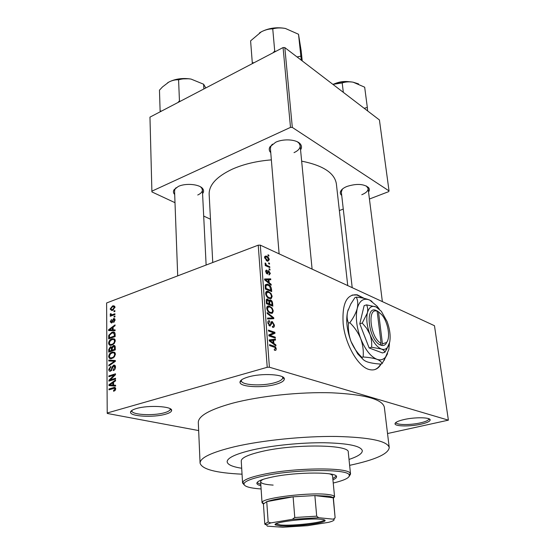 <?xml version="1.0" encoding="UTF-8"?>
<svg xmlns="http://www.w3.org/2000/svg" width="555" height="555" viewBox="0 0 555 555"><rect width="100%" height="100%" fill="white"/><g stroke="black" fill="none" stroke-linecap="round" stroke-linejoin="round"><path stroke-width="0.83" d="M275.537 384.407C262.258 388.243 239.809 387.008 239.989 382.284C239.982 380.369 242.75 378.593 248.314 376.956C261.787 372.891 284.972 374.306 284.326 378.996C284.216 380.994 281.288 382.797 275.537 384.407M241.585 379.835L241.383 380.744C241.182 385.184 262.154 386.363 274.552 382.763C279.921 381.25 282.648 379.558 282.738 377.684L282.412 376.81M420.905 424.214C410.124 426.656 395.007 426.462 395.014 423.812C395.042 422.376 398.025 420.961 403.95 419.566C414.863 417.02 430.416 417.263 430.167 419.92C430.028 421.418 426.941 422.848 420.905 424.214M395.014 423.812L396.041 422.535C396.013 425.026 410.138 425.22 420.204 422.924C425.831 421.647 428.71 420.302 428.828 418.907L428.786 418.727M165.3 414.266C153.499 417.721 130.085 416.472 130.543 412.268C130.571 410.922 132.562 409.673 136.509 408.515C148.469 404.873 172.556 406.302 171.627 410.457C171.523 411.852 169.414 413.128 165.3 414.266M132.014 410.339L131.903 410.88C131.438 414.828 153.319 416.014 164.335 412.774C168.172 411.706 170.135 410.513 170.225 409.202L170.087 408.674M364.191 298.361L357.281 294.83C346.715 293.886 342.005 303.46 343.15 323.544C345.099 344.28 358.183 367.001 369.248 369.54C374.32 370.823 378.281 368.971 381.125 363.976M363.358 298.188L356.851 294.969L352.085 295.066M270.75 152.646C269.092 150.898 268.8 148.99 269.876 146.929L275.655 142.26C283.688 138.403 296.994 139.43 300.401 144.099C301.83 145.93 301.885 147.859 300.56 149.885M272.408 144.154L270.986 145.944L270.403 148.435L279.116 253.85M174.693 194.521C173.292 193.022 173.063 191.447 174.006 189.803L178.266 186.473C185.786 182.81 199.994 184.239 202.852 188.867C203.928 190.441 203.831 192.023 202.575 193.605M176.108 187.68L175.089 188.901L174.561 190.809L177.704 275.87M341.72 195.45C340.298 194.195 339.951 192.765 340.694 191.17C341.63 189.352 343.718 187.777 346.965 186.445C356.525 183.441 363.712 183.816 368.534 187.569C369.637 188.936 369.637 190.414 368.541 191.995M342.449 189.033L341.325 191.947L352.203 287.656M252.823 449.855C235.778 453.879 227.217 457.861 227.148 461.802C227.564 464.653 232.413 466.804 241.689 468.254C232.413 466.804 227.564 464.653 227.148 461.802C227.217 457.861 235.778 453.879 252.823 449.855C272.665 445.374 301.74 442.481 324.606 442.751C348.408 443.348 360.979 445.991 362.304 450.688C360.979 445.991 348.408 443.348 324.606 442.751C301.74 442.481 272.665 445.374 252.823 449.855M349.629 465.34C375.242 459.852 388.444 453.928 389.235 447.566C387.494 441.024 369.81 437.312 336.177 436.452C303.731 436.077 262.307 440.295 234.73 446.692C211.628 452.297 200.077 457.771 200.071 463.12C201.888 469.259 215.881 472.95 242.042 474.185M389.235 447.566L384.337 407.19C382.437 399.253 364.926 394.459 331.814 392.808C299.887 391.761 259.247 396.076 232.219 403.291C209.575 409.618 198.274 416.021 198.308 422.487L200.071 463.12M347.742 285.596L336.365 183.809C334.616 172.994 323.045 165.439 301.649 161.144M271.346 159.882C256.632 161.068 243.617 164.162 232.309 169.157C216.651 176.601 208.937 184.968 209.152 194.264L212.752 262.508M268.599 262.876L269.494 263.264L269.557 264.125L268.669 263.736L268.599 262.876M267.399 265.672L269.758 266.712L269.827 267.572L265.262 265.574L265.193 264.707L265.928 265.026L265.033 263.639L265.214 262.924L266.455 265.103L267.399 265.672L266.358 266.053M269.057 268.786L269.952 269.175L270.021 270.035L269.126 269.647L269.057 268.786M268.738 270.798L270.368 273.525L269.071 275.016L268.925 274.115L269.716 273.185L268.918 271.714L267.316 274.128L265.63 271.527L266.795 270.077L266.941 270.979L266.289 271.777L267.024 273.171L268.738 270.798L267.67 271.18M269.196 282.745L271.131 284.285L271.201 285.201L264.666 279.907L264.596 278.978L270.708 278.839L270.778 279.748L268.96 279.72L269.196 282.745L268.481 282.995M272.151 296.301L271.36 298.451L269.251 298.472C267.461 297.952 266.247 296.363 265.63 293.699C265.748 291.715 266.532 290.945 267.989 291.375L270.986 293.387L272.151 296.301L271.409 296.55M273.289 310.925L272.498 313.124L270.382 313.2C268.578 312.715 267.364 311.126 266.74 308.441C266.872 306.381 267.697 305.583 269.217 306.055L272.123 307.99L273.289 310.925L272.547 311.168M276.258 348.894L275.918 350.198L274.406 350.247L274.253 349.296L275.502 348.602L274.94 347.451L269.619 345.585L269.543 344.648L273.948 346.091C275.1 346.251 275.87 347.187 276.258 348.894M267.226 367.292L258.235 245.171L260.302 245.15L434.475 325.716L448.391 420.156L269.404 367.216L267.226 367.292L107.212 412.989L107.281 413.454L198.655 430.569M260.302 245.15L269.404 367.216M273.886 343.448L275.863 344.877L275.939 345.848L269.265 340.888L269.189 339.917L275.412 339.14L275.488 340.097L273.636 340.25L273.886 343.448L273.046 343.698M270.112 335.414L275.259 337.169L275.329 338.085L268.884 335.9L268.814 334.915L273.684 332.813L268.516 331.023L268.447 330.1L274.885 332.334L274.961 333.319L268.877 335.796M272.325 321.574L274.392 325.063C274.427 326.888 273.837 327.651 272.623 327.353L272.318 326.368C273.22 326.611 273.657 326.056 273.643 324.717L272.311 322.455L269.945 326.153L267.822 322.871C267.787 321.213 268.322 320.512 269.425 320.783L269.695 321.761L268.578 323.114L269.744 325.195L270.375 325.147L270.909 322.399L272.325 321.574L271.076 321.969M267.128 312.576L273.747 317.779L273.816 318.66L267.614 319.014L267.545 318.07L273.046 318.001L267.198 313.526L267.128 312.576M270.556 299.971C271.742 300.456 272.436 301.601 272.623 303.405L272.838 306.166L266.462 303.717L266.254 300.928C266.157 299.52 266.56 298.888 267.461 299.027L269.092 300.581L270.556 299.971L269.133 300.449M268.058 284.389C269.834 284.902 270.979 286.449 271.499 289.023L271.7 291.604L265.359 289.037L265.179 285.201L267.232 284.118L268.058 284.389L265.151 285.402M266.705 256.223C267.996 256.653 268.856 257.804 269.293 259.691L267.843 261.273L267.122 261.03L264.575 257.575L266.005 255.987L266.705 256.223L264.582 257.014M267.975 254.794L268.863 255.196L268.925 256.049L268.037 255.647L267.975 254.794M448.391 420.156L387.536 433.531M114.913 310.606L114.92 311.39L113.997 311.737L113.99 310.946L114.913 310.606M114.961 316.024L114.968 316.815L114.046 317.155L114.039 316.364L114.961 316.024M115.086 329.878L115.1 330.718L108.6 330.586L108.593 329.753L115.045 324.89L115.052 325.723L113.116 327.11L113.144 329.878L115.086 329.878M114.268 343.503L111.333 345.265C109.8 345.675 108.891 344.96 108.593 343.129C109.009 340.777 110.112 339.362 111.909 338.869L114.254 338.855L115.273 340.819L114.268 343.503M114.385 356.893L111.555 358.613C109.959 359.078 109.002 358.35 108.676 356.435C109.092 354.069 110.202 352.647 112.013 352.175L114.372 352.196L115.398 354.201L114.385 356.893M115.516 367.119C115.384 368.95 114.649 370.109 113.303 370.58L113.213 369.776L114.739 367.292L113.699 365.953L110.403 371.267C109.384 371.434 108.835 370.83 108.759 369.45L110.702 366.335L110.792 367.126L109.522 369.172L110.487 370.414L111.257 369.908L112.02 366.924L113.761 365.114C114.857 364.954 115.44 365.627 115.516 367.119M115.593 385.239L115.6 386.12L108.946 385.614L108.94 384.74L115.544 380.008L115.551 380.89L113.574 382.228L113.595 385.128L115.593 385.239M258.235 245.171L106.609 302.968L107.212 412.989M115.253 390.311L113.643 391.303L113.553 390.484L114.927 389.048L114.42 388.292L108.974 389.832L108.967 389L113.713 387.55C114.816 387.099 115.482 387.529 115.711 388.847L115.253 390.311M115.53 378.219L115.537 379.051L108.919 381.125L108.912 380.237L114.177 375.055L108.891 376.734L108.884 375.901L115.489 373.806L115.495 374.701L110.23 379.877L115.53 378.219M115.364 360.521L115.378 361.326L108.822 365.912L108.815 365.065L114.601 361.229L108.794 360.965L108.787 360.105L115.364 360.521M115.246 347.381L115.273 349.907L108.738 352.113L108.718 349.594L110.341 346.813L111.708 347.222L113.615 345.481C114.684 345.3 115.225 345.931 115.246 347.381M115.128 334.221L115.149 336.58L108.655 338.848L108.752 335.296L111.819 332.341L112.665 332.105C114.129 331.71 114.947 332.417 115.128 334.221M115.086 319.951L113.588 322.441L114.406 320.145L113.81 319.305L111.569 323.059L110.216 321.754L111.541 319.43L110.889 321.484L111.465 322.302L113.546 318.591L115.086 319.951M114.941 313.762L114.947 314.553L110.265 316.281L110.258 315.49L111 315.219L110.168 314.581L110.41 313.741L111.083 313.721L111.555 314.865L114.941 313.762M114.968 307.255L112.561 310.349L111.812 310.557L110.133 309.066L112.478 305.992L113.31 305.763L114.968 307.255M283.078 47.557L284.819 47.598L292.312 127.414L290.501 127.393L283.078 47.557L149.961 117.14L151.91 191.919L174.998 202.686M203.692 216.061L210.47 219.225M151.91 191.919L149.961 117.14M292.312 127.414L389.041 190.913L388.639 191.648L369.429 199.023M343.267 209.069L339.355 210.567M389.041 190.913L379.419 119.956L284.819 47.598M290.501 127.393L151.931 191.149M294.025 152.632C298.201 150.703 300.241 148.386 300.158 145.681L299.138 143.329L297.418 141.83M197.753 194.999C200.841 193.591 202.388 191.891 202.388 189.907L201.694 188.041L200.577 186.896M361.791 194.722C366.085 192.953 368.194 190.878 368.104 188.492L366.314 185.946M349.012 459.429C357.926 456.488 362.36 453.574 362.304 450.688C362.36 453.574 357.926 456.488 349.012 459.429M374.271 369.741C376.887 368.95 379.03 367.063 380.688 364.08M114.788 390.755L113.553 390.484M115.69 389.215L114.927 389.048M115.697 388.569L114.538 388.32M110.577 389.346L108.967 389M109.647 384.892L108.94 384.74M115.593 385.572L113.595 385.128M113.581 382.929L112.797 382.756L109.626 384.899L115.6 385.857M114.892 385.787L110.882 384.899L112.818 385.087L112.797 382.756M115.593 385.697L112.818 385.087M109.626 384.899L110.882 384.899M110.563 380.612L108.912 380.237M114.954 375.236L114.177 375.055M110.403 376.255L108.884 375.901M111.777 380.231L110.23 379.877M114.281 370.032L113.213 369.776M115.502 367.479L114.739 367.292M109.564 369.637L108.759 369.45M111.499 370.601L110.591 370.386M111.874 370.053L111.257 369.908M112.672 367.084L112.02 366.924M115.072 365.53L113.574 365.162M109.723 365.28L108.815 365.065M115.273 361.395L114.601 361.229M112.755 361.166L108.787 360.105M112.755 361.097L115.371 361.263M109.481 356.643L108.676 356.435M115.142 352.987L112.013 352.175M109.439 356.178C109.682 357.628 110.41 358.155 111.617 357.774L112.145 357.628C113.491 357.288 114.316 356.234 114.628 354.458C114.385 353.049 113.671 352.515 112.498 352.855L110.521 353.84L109.439 356.178M113.262 357.913L112.145 357.628M115.378 354.652L114.628 354.458M112.686 352.349L112.686 351.995M109.481 349.796L108.718 349.594M111.673 347.166L110.341 346.813M112.318 347.381L111.708 347.222M114.996 346.015L113.303 345.564M109.488 351.044L111.437 350.385L111.354 348.034L110.625 347.534L109.481 349.636L109.488 351.044L110.854 351.398M112.797 350.739L111.437 350.385M112.193 348.249L111.354 348.034M112.2 350.129L114.496 349.352L114.392 346.813L113.518 346.32L112.186 348.526L112.2 350.129L113.56 350.482M115.267 349.553L114.496 349.352M115.239 347.035L114.392 346.813M115.253 347.825L114.483 347.624M109.397 343.344L108.593 343.129M115.072 339.736L111.909 338.869M109.349 342.858C109.564 344.239 110.244 344.766 111.388 344.433L112.041 344.26C113.38 343.906 114.205 342.844 114.51 341.089C114.288 339.743 113.615 339.216 112.492 339.514L110.431 340.534L109.349 342.858M113.116 344.544L112.041 344.26M115.253 341.297L114.51 341.089M112.582 339.05L112.575 338.682L114.809 339.299M109.446 335.491L108.752 335.296M115.017 333.243L111.819 332.341M109.404 337.78L114.379 336.039L114.365 334.596L113.4 332.903L111.812 333.146L109.515 335.178L109.404 337.78L110.695 338.141M115.149 336.254L114.379 336.039M115.135 334.811L114.365 334.596M111.77 330.655L108.593 329.753M115.093 330.433L113.144 329.878M110.494 329.802L112.381 329.878L112.36 327.651L109.266 329.871L113.608 330.69M115.093 330.648L112.381 329.878M112.034 330.655L109.266 329.871M113.123 327.873L112.36 327.651M114.309 321.921L113.497 321.678M115.065 320.339L114.406 320.145M110.944 321.969L110.216 321.754M112.283 322.538L111.465 322.302M112.554 322.108L111.853 321.907M114.878 318.986L113.546 318.591M114.968 316.641L114.039 316.364M111.437 315.85L110.258 315.49M112.186 315.573L111 315.219M112.748 315.365L110.168 314.581M111.035 313.929L110.41 313.741M112.956 315.289L111.555 314.865M113.692 315.018L112.512 314.664M114.92 311.23L113.99 310.946M110.896 309.301L110.133 309.066M114.913 306.755L112.478 305.992M110.792 308.837L111.964 309.732L112.554 309.565L114.295 307.484L113.158 306.589L112.533 306.762L110.792 308.837M113.518 309.863L112.554 309.565M114.941 307.685L114.295 307.484M275.218 350.406L275.918 350.198M274.989 345.141L275.863 344.877M270.916 340.506L275.412 339.14M272.921 340.472L273.636 340.25M271.159 341.394L273.109 342.886L272.907 340.312L269.897 340.555L271.159 341.394L270.299 341.658M272.283 343.136L273.109 342.886M269.251 340.756L269.897 340.555M273.879 337.593L275.259 337.169M273.532 332.757L274.885 332.334M270.125 334.346L270.16 334.804L274.961 333.319M270.16 334.804L268.849 335.373M273.643 325.299L274.392 325.063M268.044 321.296L269.543 320.818M267.878 323.336L268.578 323.114M268.863 325.48L269.744 325.195M270.41 318.854L273.747 317.779M270.396 318.854L273.046 318.001M271.603 313.415L272.498 313.124M266.851 307.199L269.772 306.228M271.464 308.205L272.123 307.99M267.489 308.719C267.982 310.779 268.932 311.972 270.32 312.298L270.715 312.423C271.846 312.777 272.456 312.188 272.554 310.647C272.075 308.656 271.166 307.477 269.82 307.123L268.405 306.95L267.489 308.719L266.802 308.948M269.265 312.645L270.32 312.298M266.775 307.491L268.211 307.012M266.386 299.527L267.676 299.089M268.62 300.741L269.092 300.581M267.205 306.526L268.974 306.006M267.142 303.106L269.057 303.842L268.8 301.205L267.69 299.977L267.024 301.545L267.142 303.106L266.435 303.349M267.843 304.251L269.057 303.842M269.806 304.133L272.033 304.993L271.735 302.149L270.451 300.81L269.668 302.371L269.806 304.133L268.592 304.535M270.819 305.389L272.033 304.993M268.96 302.6L269.668 302.371M270.597 298.708L271.36 298.451M265.706 292.603L268.648 291.59M270.354 293.602L270.986 293.387M266.372 293.99C266.865 296.037 267.808 297.23 269.189 297.584L269.675 297.744C270.75 298.063 271.333 297.48 271.416 296.016C270.937 294.039 270.035 292.853 268.696 292.471L267.288 292.27L266.372 293.99L265.692 294.226M268.183 297.931L269.189 297.584M265.658 292.825L267.024 292.36M270.805 289.259L271.499 289.023M266.039 288.454L270.896 290.425L269.688 286.248L267.427 285.041L265.949 285.672L266.039 288.454L265.332 288.697M269.758 290.813L270.896 290.425M265.214 287.129L265.921 286.886M265.137 285.957L265.949 285.672M270.389 284.542L271.131 284.285M265.796 280.816L266.525 280.559L268.433 282.148L268.245 279.706L270.708 278.839M268.266 279.963L268.96 279.72M267.732 282.391L268.433 282.148M264.666 279.873L265.29 279.651L266.525 280.559M268.245 279.706L265.29 279.651M269.675 273.775L270.368 273.525M267.482 272.13L268.523 271.756M265.755 270.451L266.795 270.077M265.692 271.992L266.289 271.777M266.275 273.379L266.934 273.143M269.113 269.473L269.952 269.175M268.717 267.087L269.758 266.712M265.234 265.276L265.928 265.026M265.054 263.764L265.894 263.458M265.255 264.27L265.859 264.048M265.255 265.54L266.455 265.103M268.655 263.57L269.494 263.264M268.578 259.948L269.293 259.691M265.228 257.895L267.656 260.371L268.641 259.379L266.816 257.104L266.206 256.896L264.652 258.103M266.192 260.489L267.052 260.17M268.03 255.508L268.863 255.196M332.924 479.825C335.387 478.764 336.587 477.751 336.524 476.794C337.815 471.819 297.133 471.736 272.602 476.946C262.21 479.125 256.958 481.254 256.847 483.343C256.944 484.3 258.29 485.098 260.892 485.743M332.799 478.549L336.247 476.162M333.236 483.023C344.919 480.241 350.226 477.529 349.164 474.886C347.805 468.836 295.51 469.128 264.457 475.795C252.102 478.396 245.303 480.977 244.061 483.53C243.444 486.305 249.126 488.116 261.107 488.955M244.151 484.848L242.57 482.968L242.688 482.295C243.936 479.659 250.881 477.002 263.535 474.324C295.364 467.449 348.991 467.185 350.316 473.45L350.545 474.088L349.289 476.204M350.545 474.088L348.262 452.2C350.073 444.548 294.892 443.681 261.96 451.451C248.245 454.642 241.342 457.819 241.252 460.997L242.57 482.968M329.365 473.824C331.397 474.4 332.459 475.08 332.542 475.864L334.568 496.801L333.402 498.237L333.18 497.779C332.521 497.065 330.613 496.503 327.443 496.108L314.865 495.56L293.116 496.808L266.747 501.644L263.431 503.995L264.791 524.024L268.162 521.971L270.757 522.921L266.421 524.773L267.344 526.161L282.814 527.25L307.546 525.696L328.504 522.345C333.076 521.166 334.852 520.125 333.846 519.23L318.632 517.711L292.291 519.334L270.757 522.921M273.15 485.098C265.193 484.605 261.017 483.495 260.621 481.775C260.579 480.984 261.509 480.144 263.424 479.249M257.014 482.677L260.808 484.466M301.296 60.204L298.514 34.257L301.205 51.025L302.211 60.904M300.734 56.173L297.057 56.964M275.516 51.504L274.711 51.004L272.748 28.881C276.633 27.778 280.858 27.646 285.416 28.471L298.514 34.257M274.711 51.004L272.998 52.822M254.086 62.708L252.289 62.743L250.596 40.862L261.322 31.815C265.241 29.81 269.05 28.832 272.748 28.881M252.289 62.743L252.435 63.575M285.416 28.471C276.827 26.904 268.793 28.014 261.322 31.815L259.428 32.946M280.199 525.89L275.44 524.933C270.653 522.512 307.47 517.85 320.783 519.265C324.203 519.577 325.598 520.111 324.973 520.861C323.301 523.511 292.409 526.945 280.199 525.89M275.967 523.823L280.754 524.995C292.575 526.036 322.531 522.699 324.127 520.111L324.266 519.848M263.431 503.989L262.043 502.768L262.189 502.254C263.077 497.703 311.466 491.994 328.414 494.56C331.696 494.984 333.673 495.573 334.346 496.323L334.568 496.801M292.291 519.334L294.774 517.51L293.116 496.808C280.976 498.099 272.186 499.708 266.747 501.644L268.162 521.971M333.534 519.036L335.123 517.843L333.194 497.793L314.865 495.56L316.697 516.164L318.632 517.711M265.311 523.767L265.373 524.69L264.791 524.024M335.123 517.843L333.402 498.244M294.774 517.51L316.697 516.164M367.611 110.924L367.327 107.455L364.17 108.294M367.327 107.455L364.677 87.191L353.14 82.195C346.355 81.044 339.611 81.772 332.896 84.374M343.33 92.352L342.199 82.938C345.522 81.8 349.171 81.557 353.14 82.195L358.579 83.909M332.917 84.388L342.199 82.938M203.872 88.96L203.623 84.228L205.787 87.954M180.215 101.322L179.445 100.871L178.585 79.816C182.456 78.657 186.605 78.408 191.038 79.074L203.623 84.228M179.445 100.871L177.94 102.508M161.644 111.035L160.118 110.986L159.465 90.16L162.518 86.906L168.845 82.071C172.223 80.357 175.47 79.601 178.585 79.816M160.118 110.986L160.319 111.721M191.038 79.074C182.727 77.79 175.331 78.789 168.845 82.071L167.534 82.848M378.635 311.896L375.881 310.328L377.15 311.216L381.105 343.323L380.133 344.939L382.555 345.578L384.525 345.12L385.898 343.982L387.383 341.145M377.15 311.216C366.765 307.04 370.469 338.495 381.105 343.323M375.881 310.328C364.6 305.666 368.589 339.799 380.126 344.898M377.698 307.845L376.096 306.936L366.55 304.868C367.722 307.082 367.993 309.78 367.368 312.971L362.228 323.059L366.64 328.282L369.908 334.304C371.434 338.606 371.996 342.921 371.593 347.257L381.271 348.977C383.477 349.907 384.671 351.003 384.851 352.279L388.833 345.071M384.851 352.279L382.423 352.938L369.131 347.943L359.779 323.787L364.142 305.618L366.55 304.868M362.228 323.059L359.779 323.787M371.593 347.257L369.131 347.943M379.287 309.107L377.081 306.166L369.776 300.116C363.726 297.66 359.55 300.435 357.247 308.448C355.373 317.155 356.525 327.221 360.708 338.654C365.28 349.789 370.678 356.664 376.914 359.286C380.383 360.473 383.262 359.737 385.552 357.08L388.826 349.511L389.471 343.15M371.989 301.379L369.776 300.116C366.328 298.673 361.825 297.674 356.268 297.126C357.85 300.186 358.176 303.96 357.247 308.448C355.97 312.999 353.507 317.751 349.844 322.691C354.534 327.27 358.155 332.591 360.708 338.654C362.887 344.752 363.698 350.864 363.143 356.983C368.839 357.364 373.432 358.128 376.914 359.286C380.05 360.542 381.757 362.026 382.02 363.74L387.584 353.653M382.02 363.74L380.716 364.087C375.263 363.747 370.775 363.019 367.264 361.888C364.066 360.667 362.255 359.154 361.818 357.351L360.264 355.7C356.296 351.523 353.209 346.771 351.003 341.443C348.838 335.407 348.006 329.288 348.519 323.093C346.965 319.777 346.688 315.878 347.687 311.404L350.746 304.078L354.978 297.536L356.268 297.126M349.844 322.691L348.519 323.093M363.143 356.983L361.818 357.351M348.249 309.544L347.687 311.404C345.737 320.075 346.84 330.086 351.003 341.443L357.684 353.84L363.49 359.827M369.908 334.304C373.106 342.151 376.894 347.041 381.271 348.977C383.727 349.865 385.774 349.373 387.404 347.492L389.686 342.206C390.755 336.046 389.874 329.143 387.057 321.491L381.327 311.272L376.096 306.936C371.836 305.25 368.929 307.262 367.368 312.971C366.113 319.153 366.959 326.264 369.908 334.304M381.472 345.418L382.45 343.85L378.482 311.806L377.22 310.925M382.45 343.85L386.509 342.511C390.769 337.981 388.028 321.976 381.868 314.838L378.482 311.806M376.831 310.994L377.213 310.876M115.579 388.084L113.463 387.619M112.325 368.617L111.687 368.464M114.302 362.075L113.567 361.895M112.193 349.06L111.423 348.859M109.397 336.809L108.641 336.601M112.866 321.123L112.11 320.901M272.505 346.528L273.948 346.091M270.597 324.557L271.374 324.314M269.168 318.924L272.068 317.994M271.929 303.64L272.623 303.405M266.317 301.781L267.024 301.545M267.35 272.859L268.336 272.505M241.335 380.022L241.383 380.723L239.989 382.284M131.896 410.416L130.543 412.268M356.851 294.969L357.281 294.83M270.986 145.944L269.876 146.929M175.089 188.901L174.006 189.803M341.665 190.178L340.694 191.17M282.682 376.963L282.738 377.657M170.212 408.744L170.225 409.181M367.348 186.862L368.534 187.569M201.694 188.041L202.852 188.867M299.138 143.329L300.401 144.099M113.713 387.55L115.516 387.945M114.372 366.12L115.447 366.376M110.487 370.414L111.465 370.643M113.761 365.114L114.954 365.405M112.554 352.023L114.906 352.633M111.617 357.774L112.929 358.107M114.274 353.313L115.336 353.591M110.563 346.75L111.541 347.014M113.615 345.481L114.85 345.807M111.173 347.68L112.207 347.957M114.219 346.5L115.211 346.771M111.388 344.433L112.7 344.787M114.163 339.972L115.225 340.264M112.665 332.105L114.795 332.709M114.184 319.416L115.072 319.68M111.375 322.323L112.249 322.58M113.858 318.501L114.719 318.764M111.867 314.831L113.144 315.219M113.31 305.763L114.649 306.187M111.964 309.732L113.137 310.092M114.115 306.887L114.968 307.158M271.756 322.628L270.812 322.934M269.425 320.783L268.1 321.206M269.855 325.23L268.911 325.528M272.151 321.518L271.159 321.838M269.217 306.055L267.024 306.776M270.715 312.423L269.536 312.812M267.461 299.027L266.49 299.353M270.264 299.88L269.237 300.22M267.115 300.172L266.233 300.47M269.813 301.025L268.835 301.351M267.989 291.375L265.9 292.096M269.675 297.744L268.523 298.132M267.232 284.118L265.304 284.791M265.998 285.534L265.137 285.839M266.719 270.063L265.783 270.403M266.365 271.152L265.63 271.416M267.024 273.171L266.31 273.428M268.447 270.701L267.76 270.944M266.005 255.987L264.77 256.445M265.339 257.215L264.569 257.499M267.656 260.371L266.594 260.76M170.225 409.202L171.627 410.457M428.828 418.907L430.167 419.92M282.738 377.684L284.326 378.996M244.061 483.53L242.688 482.295M349.164 474.886L350.316 473.45M312.097 269.106L300.158 145.681M368.104 188.492L382.367 301.615M202.388 189.907L206.127 265.033M276.154 524.059L275.44 524.933M333.18 497.779L334.346 496.323M262.043 502.768L260.621 481.775M263.576 503.503L262.189 502.254M324.127 520.111L324.973 520.861M266.421 524.773L265.019 523.504M333.846 519.23L334.623 518.245M334.88 83.638C339.348 81.793 343.968 81.141 348.734 81.682M178.391 78.977L188.915 78.761M385.552 357.08L384.129 360.479M357.684 353.84L360.264 355.7M387.404 347.492L386.405 349.872M386.509 342.511L385.898 343.982"/></g></svg>
